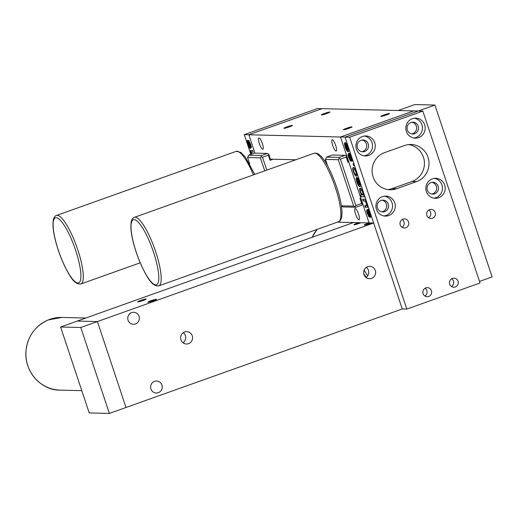 <?xml version="1.0" encoding="UTF-8"?>
<svg xmlns="http://www.w3.org/2000/svg" width="518" height="518" viewBox="0 0 518 518"><rect width="100%" height="100%" fill="white"/><g stroke="black" fill="none" stroke-linecap="round" stroke-linejoin="round"><path stroke-width="0.78" d="M434.932 105.063L414.769 104.571L398.128 110.509L418.291 111.001L434.932 105.063L492.1 276.923L479.519 281.41M480.044 282.97L422.869 111.111L349.65 137.225L406.824 309.084L480.044 282.97M345.202 155.335L332.375 155.018L326.547 157.096L339.381 157.407L345.202 155.335L346.548 155.899L348.491 161.059L340.488 137.005L413.707 110.891L418.291 111.001L345.072 137.115L418.291 111.001L422.869 111.111M349.65 137.225L345.072 137.115L402.24 308.974L406.824 309.084M387.82 189.575A19.088 18.473 91.4 0 0 391.99 188.63L411.959 181.507A19.088 18.473 91.4 0 0 424.359 161.7A19.088 18.473 91.4 0 0 408.708 144.58M424.877 296.005A4.545 4.397 91.4 0 0 425.064 288.248M402.007 227.26A4.545 4.397 91.4 0 0 402.195 219.502M451.502 286.506A4.545 4.397 91.4 0 0 451.69 278.749M428.632 217.767A4.545 4.397 91.4 0 0 428.82 210.01M411.706 133.897A5.912 5.717 91.4 0 0 411.985 122.235M361.784 151.703A5.912 5.717 91.4 0 0 362.063 140.041M381.792 211.849A5.912 5.717 91.4 0 0 382.077 200.188M431.714 194.049A5.912 5.717 91.4 0 0 431.999 182.388M396.574 188.74L416.543 181.617A19.088 18.473 91.4 0 0 428.8 160.632A19.088 18.473 91.4 0 0 411.001 144.483A19.088 18.473 91.4 0 0 404.539 145.526L384.57 152.648A19.088 18.473 91.4 0 0 372.312 173.634A19.088 18.473 91.4 0 0 390.106 189.776A19.088 18.473 91.4 0 0 396.574 188.74L391.99 188.63M423.102 293.667A4.545 4.397 91.4 0 0 431.656 292.288A4.545 4.397 91.4 0 0 427.369 287.639A4.545 4.397 91.4 0 0 423.102 293.667M400.233 224.922A4.545 4.397 91.4 0 0 408.793 223.543A4.545 4.397 91.4 0 0 404.506 218.894A4.545 4.397 91.4 0 0 400.233 224.922M449.728 284.168A4.545 4.397 91.4 0 0 458.281 282.789A4.545 4.397 91.4 0 0 453.995 278.14A4.545 4.397 91.4 0 0 449.728 284.168M426.858 215.423A4.545 4.397 91.4 0 0 435.418 214.051A4.545 4.397 91.4 0 0 431.131 209.395A4.545 4.397 91.4 0 0 426.858 215.423M406.358 131.417A9.997 9.68 91.4 0 0 425.187 128.393A9.997 9.68 91.4 0 0 415.753 118.156A9.997 9.68 91.4 0 0 406.358 131.417M356.436 149.223A9.997 9.68 91.4 0 0 375.265 146.193A9.997 9.68 91.4 0 0 365.831 135.962A9.997 9.68 91.4 0 0 356.436 149.223M376.444 209.376A9.997 9.68 91.4 0 0 395.273 206.345A9.997 9.68 91.4 0 0 385.839 196.115A9.997 9.68 91.4 0 0 376.444 209.376M426.366 191.569A9.997 9.68 91.4 0 0 445.195 188.539A9.997 9.68 91.4 0 0 435.761 178.309A9.997 9.68 91.4 0 0 426.366 191.569M427.363 190.164A5.912 5.717 91.4 0 0 438.487 188.377A5.912 5.717 91.4 0 0 432.912 182.33A5.912 5.717 91.4 0 0 427.363 190.164M433.903 198.167A9.997 9.68 91.4 0 0 434.388 178.373M377.441 207.971A5.912 5.717 91.4 0 0 388.565 206.183A5.912 5.717 91.4 0 0 382.99 200.136A5.912 5.717 91.4 0 0 377.441 207.971M383.98 215.974A9.997 9.68 91.4 0 0 384.466 196.18M357.433 147.824A5.912 5.717 91.4 0 0 368.557 146.031A5.912 5.717 91.4 0 0 362.982 139.983A5.912 5.717 91.4 0 0 357.433 147.824M363.973 155.821A9.997 9.68 91.4 0 0 364.458 136.033M407.355 130.018A5.912 5.717 91.4 0 0 418.479 128.224A5.912 5.717 91.4 0 0 412.904 122.183A5.912 5.717 91.4 0 0 407.355 130.018M413.895 138.015A9.997 9.68 91.4 0 0 414.374 118.227M337.386 222.157L369.075 222.928L361.072 198.873L362.555 204.021L361.784 205.173L355.957 207.245L343.13 206.935L341.433 206.151M287.043 126.826A4.545 0.401 -18.4 0 0 283.87 128.289A4.545 0.401 -18.4 0 0 288.312 127.234A4.545 0.401 -18.4 0 0 292.502 125.421A4.545 0.401 -18.4 0 0 287.043 126.826M384.045 114.918A4.545 0.401 -18.4 0 0 380.879 116.382A4.545 0.401 -18.4 0 0 385.314 115.326A4.545 0.401 -18.4 0 0 389.504 113.513A4.545 0.401 -18.4 0 0 384.045 114.918M346.607 128.276A4.545 0.401 -18.4 0 0 343.434 129.74A4.545 0.401 -18.4 0 0 347.876 128.684A4.545 0.401 -18.4 0 0 352.065 126.871A4.545 0.401 -18.4 0 0 346.607 128.276M324.482 113.474A4.545 0.401 -18.4 0 0 321.315 114.938A4.545 0.401 -18.4 0 0 325.757 113.882A4.545 0.401 -18.4 0 0 329.94 112.063A4.545 0.401 -18.4 0 0 324.482 113.474M250.848 154.422L244.269 134.661L248.854 134.771L254.96 153.14L248.854 134.771L322.073 108.657L413.707 110.891L340.488 137.005L369.075 222.928L373.653 223.044L97.423 321.561L77.26 321.069L353.496 222.552M244.269 134.661L317.489 108.547L322.073 108.657L248.854 134.771L345.072 137.115L373.653 223.044M355.542 214.076A6.002 1.418 -109.6 0 0 359.065 219.768A6.002 1.418 -109.6 0 0 358.385 213.636A6.002 1.418 -109.6 0 0 355.037 208.463A6.002 1.418 -109.6 0 0 355.542 214.076M267.314 153.438L254.48 153.127L248.659 155.206L261.486 155.517L267.314 153.438L268.661 154.008L270.377 159.162L295.791 159.777M324.3 160.476L325.822 160.509M332.673 145.338A6.002 1.418 -109.6 0 0 336.201 151.023A6.002 1.418 -109.6 0 0 335.522 144.898A6.002 1.418 -109.6 0 0 332.167 139.718A6.002 1.418 -109.6 0 0 332.673 145.338M259.363 143.551A6.002 1.418 -109.6 0 0 262.891 149.242A6.002 1.418 -109.6 0 0 262.212 143.11A6.002 1.418 -109.6 0 0 258.858 137.937A6.002 1.418 -109.6 0 0 259.363 143.551M109.363 413.429L80.782 327.499L60.619 327.007L89.206 412.937L109.363 413.429L402.24 308.974M128.069 320.241A6.002 5.808 -88.6 0 1 133.709 312.289A6.002 5.808 -88.6 0 1 139.368 318.428A6.002 5.808 -88.6 0 1 128.069 320.241M150.939 388.986A6.002 5.808 -88.6 0 1 156.572 381.028A6.002 5.808 -88.6 0 1 162.231 387.166A6.002 5.808 -88.6 0 1 150.939 388.986M375.304 270.519A6.184 5.983 91.4 0 0 363.662 272.39A6.184 5.983 91.4 0 0 369.496 278.716A6.184 5.983 91.4 0 0 375.304 270.519M192.256 335.8A6.184 5.983 91.4 0 0 180.614 337.671A6.184 5.983 91.4 0 0 186.448 343.997A6.184 5.983 91.4 0 0 192.256 335.8M80.782 327.499L97.423 321.561L126.003 407.491L97.423 321.561L77.26 321.069L60.619 327.007M146.076 298.97A4.545 0.401 -18.4 0 0 141.278 300.252A4.545 0.401 -18.4 0 0 137.607 301.89A4.545 0.401 -18.4 0 0 142.042 300.835A4.545 0.401 -18.4 0 0 146.231 299.022A4.545 0.401 -18.4 0 0 146.076 298.97M369.172 222.934A4.545 0.401 -18.4 0 0 364.245 224.987A4.545 0.401 -18.4 0 0 366.757 224.527A4.545 0.401 -18.4 0 0 371.27 222.986M358.857 222.682A4.545 0.401 -18.4 0 0 353.936 224.734A4.545 0.401 -18.4 0 0 356.442 224.275A4.545 0.401 -18.4 0 0 360.962 222.734M156.384 299.223A4.545 0.401 -18.4 0 0 151.586 300.498A4.545 0.401 -18.4 0 0 147.915 302.143A4.545 0.401 -18.4 0 0 152.35 301.087A4.545 0.401 -18.4 0 0 156.54 299.268A4.545 0.401 -18.4 0 0 156.384 299.223M366.084 277.512A6.184 5.983 91.4 0 0 366.33 267.392M183.035 342.793A6.184 5.983 91.4 0 0 183.281 332.679M365.294 199.281L365.883 201.042L365.443 201.029L366.945 204.098L367.353 207.271L365.313 207.323L364.73 205.562L366.621 205.504L366.368 203.613C365.669 201.735 365.086 200.874 364.614 201.01L363.202 200.978L362.619 199.216L365.294 199.281M367.353 207.271L365.313 207.323M366.187 205.594L366.951 205.387L366.699 203.496L366.368 203.613M359.324 184.971C359.803 184.868 359.751 183.871 359.175 181.993L357.349 177.635L359.602 182.032C360.573 185.133 360.645 186.7 359.816 186.733C358.968 186.7 357.977 185.14 356.863 182.058C355.95 179.047 355.911 177.551 356.74 177.564L359.395 184.945M360.004 186.707L360.152 186.616C359.298 186.584 358.314 185.023 357.193 181.935L356.863 182.058M353.509 163.85L354.098 165.611L353.626 165.605L353.043 163.837L353.509 163.85M347.714 150.071C348.193 149.967 348.141 148.97 347.565 147.093L345.739 142.735L347.992 147.131C348.964 150.233 349.035 151.8 348.206 151.832C347.358 151.8 346.367 150.239 345.253 147.157C344.34 144.146 344.302 142.651 345.13 142.664L347.785 150.045M348.394 151.806L348.543 151.716C347.688 151.683 346.704 150.123 345.584 147.034L345.253 147.157M351.346 157.213C352.136 159.55 352.305 160.936 351.845 161.363L350.919 157.181L349.825 155.018L350.22 157.271C350.874 159.408 351.029 160.709 350.68 161.156L348.718 157.576C347.992 155.465 347.818 154.189 348.193 153.755L349.1 157.459L350.051 159.395L349.702 157.304C349.022 155.102 348.854 153.749 349.19 153.257C349.877 153.632 350.602 154.953 351.346 157.213M352.072 160.949L351.249 157.064L350.155 154.901L349.805 155.614M350.051 159.395L350.459 159.097L350.375 158.514L350.038 158.637M355.685 174.391C356.293 174.547 356.313 173.659 355.756 171.73L353.8 167.528C354.558 167.961 355.348 169.347 356.164 171.678C357.083 174.702 357.122 176.191 356.287 176.159C355.458 176.178 354.493 174.663 353.393 171.613C352.687 169.464 352.531 168.156 352.92 167.683L353.807 171.613C354.545 173.575 355.167 174.501 355.685 174.391L356.203 174.249M356.494 176.126L356.617 176.036C355.788 176.055 354.824 174.54 353.723 171.497L353.393 171.613M363.487 195.04L363.889 195.046L364.478 196.814L360.813 196.723L360.224 194.962L361.57 194.995L360.269 192.282C359.447 189.484 359.434 188.105 360.224 188.144C361.014 188.092 361.952 189.497 363.04 192.359L363.487 195.04M369.994 213.261C370.784 215.605 370.946 216.984 370.493 217.411L369.567 213.235L368.466 211.072L368.868 213.319C369.522 215.462 369.677 216.757 369.328 217.21L367.366 213.63C366.64 211.512 366.466 210.243 366.841 209.809L367.748 213.507L368.693 215.449L368.35 213.358C367.67 211.15 367.495 209.803 367.832 209.304C368.525 209.686 369.243 211.001 369.994 213.261M370.72 217.003L369.897 213.118L368.803 210.949L368.453 211.668M368.693 215.449L369.107 215.145L369.023 214.569L368.686 214.685M348.051 149.955C348.523 149.844 348.472 148.854 347.895 146.97L347.565 147.093M347.895 146.97L346.6 144.341L346.27 144.464M346.6 144.341L346.309 143.382M345.584 147.034C344.677 144.023 344.638 142.528 345.467 142.547M347.293 150.065L347.623 149.942L345.752 144.302L345.195 145.059L345.681 147.17L347.293 150.065L345.415 144.418M351.541 159.479L351.21 159.596M351.249 157.064L350.919 157.181M350.155 154.901L350.136 155.497L350.155 154.901M351.016 161.04L349.728 160.043M350.058 159.92L349.054 157.459L348.718 157.576M349.054 157.459C348.323 155.342 348.148 154.073 348.53 153.639M350.375 158.514L350.032 157.187L349.702 157.304M350.032 157.187C349.352 154.979 349.184 153.632 349.52 153.134M354.053 165.488L353.626 165.605M353.962 165.482L353.418 163.85M356.021 174.275C356.624 174.43 356.649 173.543 356.093 171.613L355.756 171.73M356.093 171.613L354.675 169.172L354.344 169.289M354.675 169.172L354.293 167.929M353.723 171.497C353.017 169.347 352.862 168.039 353.257 167.567M359.66 184.855C360.133 184.745 360.081 183.754 359.505 181.87L359.175 181.993M359.505 181.87L358.21 179.241L357.88 179.364M358.21 179.241L357.919 178.283M357.193 181.935C356.287 178.93 356.248 177.428 357.077 177.447M358.903 184.965L359.233 184.842L357.362 179.202L356.805 179.96L357.29 182.071L358.903 184.965L357.025 179.319M364.432 196.685L360.813 196.723M361.143 196.607L360.599 194.969M360.269 192.282L360.599 192.165L361.907 194.872L361.57 194.995M360.599 192.165C359.777 189.368 359.764 187.989 360.554 188.021M361.182 189.789L360.845 189.905C360.269 189.756 360.23 190.585 360.722 192.398L362.529 195.014L363.027 194.567L362.678 192.521C361.952 190.682 361.344 189.808 360.845 189.905L361.182 189.789C361.674 189.692 362.289 190.559 363.008 192.398L362.678 192.521M362.865 194.897L363.364 194.451L363.008 192.398M363.364 194.451L362.529 195.014M365.837 200.913L365.443 201.029M367.689 207.155L367.301 207.245M365.65 207.206L365.106 205.568M366.517 205.478L366.951 205.387M366.699 203.496L366.349 202.583M365.559 201.185L364.614 201.01M364.944 200.893L363.202 200.978M363.539 200.861L362.995 199.223M370.189 215.533L369.858 215.65M369.897 213.118L369.567 213.235M368.803 210.949L368.784 211.551L368.803 210.949M369.664 217.094L368.369 216.09M368.706 215.974L367.696 213.507L367.366 213.63M367.696 213.507C366.971 211.396 366.796 210.12 367.171 209.686M369.023 214.569L368.68 213.241L368.35 213.358M368.68 213.241C368 211.033 367.832 209.686 368.168 209.188M251.224 154.286L250.57 150.427L252.616 150.382L253.198 152.143L251.308 152.201L251.586 154.157M253.153 152.014L251.308 152.201M247.934 144.438C247.144 142.1 246.982 140.721 247.436 140.287L248.362 144.47L249.462 146.633L249.061 144.386C248.407 142.243 248.251 140.948 248.601 140.495L250.563 144.075C251.288 146.186 251.463 147.462 251.088 147.895L250.181 144.192L249.236 142.256L249.579 144.347C250.259 146.549 250.434 147.902 250.097 148.394C249.404 148.018 248.679 146.704 247.934 144.438L248.264 144.321C247.474 141.984 247.313 140.598 247.772 140.171M249.462 146.633L249.805 145.914L249.398 144.263L249.061 144.386M251.308 147.455L250.511 144.075L249.566 142.139L249.152 142.437M251.56 154.17L250.984 153.606M251.314 153.49L250.906 150.311M252.072 151.988L251.638 152.078M249.793 146.516L249.805 145.914L249.495 146.62L249.818 146.51M249.398 144.263C248.737 142.126 248.582 140.825 248.931 140.372M250.783 146.011L250.453 146.134M250.511 144.075L250.181 144.192M250.427 148.278C249.734 147.902 249.016 146.581 248.264 144.321M341.388 205.821L353.723 206.125L338.286 159.719L325.459 159.408L327.629 165.948M361.046 198.795L359.952 198.31L360.787 198.012M348.776 161.92L347.947 162.218L346.231 157.064L340.41 159.143L355.84 205.542L361.668 203.464L359.952 198.31M355.957 207.245L355.07 206.688L355.84 205.542M353.723 206.125L355.07 206.688M340.41 159.143L339.063 158.573L339.381 157.407M338.286 159.719L339.063 158.573M326.547 157.096L325.459 159.408M347.947 162.218L348.264 161.059M346.548 155.899L346.231 157.064M361.668 203.464L362.555 204.021M264.73 170.856L260.392 157.828L247.565 157.517L249.741 164.051M273.128 159.227L270.059 160.321L268.343 155.167L262.516 157.245L266.802 170.118M248.659 155.206L247.565 157.517M262.516 157.245L261.169 156.676L260.392 157.828M261.169 156.676L261.486 155.517M270.059 160.321L270.377 159.162M268.661 154.008L268.343 155.167M411.959 181.507L416.543 181.617M364.193 269.988A34.544 33.43 91.4 0 0 367.793 275.718M366.336 277.324A36.364 35.192 -88.6 0 1 363.759 273.666M317.165 229.37A36.364 35.192 91.4 0 0 312.212 237.276M60.192 390.138C43.266 390.76 24.514 373.892 25.9 351.482C27.435 336.545 34.868 326.036 48.2 319.956L61.959 317.43A36.364 35.192 91.4 0 0 48.239 319.949A36.364 35.192 91.4 0 0 26.418 360.139A36.364 35.192 91.4 0 0 60.192 390.138L81.799 390.663M253.431 174.89A36.364 8.592 -109.6 0 0 236.169 151.366L240.838 152.389L245.305 157.038L254.733 174.424M236.169 151.366L56.449 215.469A36.364 8.592 70.4 0 1 76.761 246.833A36.364 8.592 70.4 0 1 80.886 283.968L140.21 262.807M57.848 248.718A34.544 8.165 -109.6 0 0 80.659 279.351A34.544 8.165 -109.6 0 0 62.503 222.863A34.544 8.165 -109.6 0 0 57.848 248.718M335.917 189.193A36.364 8.592 -109.6 0 0 314.063 153.263C321.561 151.256 330.497 169.127 337.166 188.552C340.106 197.805 341.718 205.614 341.997 211.979L341.705 216.971C341.142 219.671 340.067 221.27 338.494 221.762A36.364 8.592 -109.6 0 0 335.917 189.193M314.063 153.263L134.343 217.359A36.364 8.592 70.4 0 1 154.649 248.724A36.364 8.592 70.4 0 1 158.773 285.865L338.494 221.762M135.735 250.608A34.544 8.165 -109.6 0 0 158.553 281.248A34.544 8.165 -109.6 0 0 140.391 224.76A34.544 8.165 -109.6 0 0 135.735 250.608M312.147 237.302L317.1 229.396M61.959 317.43L85.839 318.013M56.449 215.469C54.876 215.967 53.801 217.56 53.237 220.26L52.946 225.252C53.224 231.624 54.837 239.433 57.776 248.679C61.118 258.909 64.964 267.592 69.321 274.728C73.135 281.455 76.988 284.537 80.886 283.968M134.343 217.359C132.763 217.858 131.695 219.457 131.125 222.151L130.84 227.149C131.119 233.514 132.725 241.323 135.671 250.57C139.005 260.8 142.858 269.483 147.216 276.625C151.029 283.352 154.882 286.435 158.773 285.865M349.799 155.024L350.129 154.901M362.755 194.982L363.086 194.865M366.517 205.562L366.854 205.445M368.447 211.072L368.777 210.956M251.405 152.137L251.742 152.02M249.21 142.262L249.54 142.146"/></g></svg>
